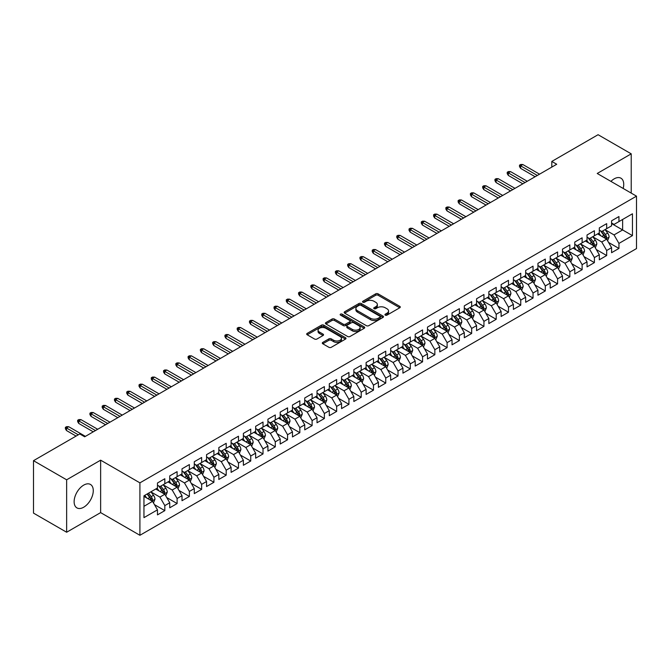 <?xml version="1.0" encoding="UTF-8"?>
<svg xmlns="http://www.w3.org/2000/svg" width="670" height="670" viewBox="0 0 670 670"><rect width="100%" height="100%" fill="white"/><g stroke="black" fill="none" stroke-linecap="round" stroke-linejoin="round"><path stroke-width="1" d="M385.292 315.143A1.189 0.687 0 0 0 386.984 315.143L399.781 307.756A1.7 0.98 0 0 0 400.283 307.061A1.7 0.98 0 0 0 399.781 306.366L378.098 293.845A1.7 0.98 0 0 0 375.686 293.845L362.889 301.232A1.189 0.687 0 0 0 362.537 301.718A1.189 0.687 0 0 0 362.889 302.203A1.189 0.687 0 0 0 364.572 302.203L366.23 301.249A5.452 3.149 0 0 1 373.944 301.249L375.744 302.296A5.452 3.149 0 0 1 377.344 304.523A5.452 3.149 0 0 1 375.744 306.743L374.095 307.697A1.189 0.687 0 0 0 373.743 308.192A1.189 0.687 0 0 0 374.095 308.677A1.189 0.687 0 0 0 375.778 308.677L377.436 307.723A5.452 3.149 0 0 1 385.141 307.723L386.95 308.761A5.452 3.149 0 0 1 388.55 310.989A5.452 3.149 0 0 1 386.95 313.217L385.292 314.171A1.189 0.687 0 0 0 384.949 314.657A1.189 0.687 0 0 0 385.292 315.143L385.292 314.171M83.7 507.224A13.542 7.814 120 0 0 92.544 495.298A13.542 7.814 120 0 0 90.467 484.452A13.542 7.814 120 0 0 83.7 485.122A13.542 7.814 120 0 0 74.856 497.048A13.542 7.814 120 0 0 76.933 507.902A13.542 7.814 120 0 0 83.7 507.224M623.167 188.454A13.542 7.814 120 0 0 620.931 178.186A13.542 7.814 120 0 0 614.164 178.857A13.542 7.814 120 0 0 610.923 181.377M322.798 342.395A1.7 0.98 0 0 0 322.303 343.09A1.7 0.98 0 0 0 322.798 343.785L328.886 347.295A1.7 0.98 0 0 0 331.29 347.295L345.511 339.087A1.7 0.98 0 0 0 346.005 338.392A1.7 0.98 0 0 0 345.511 337.697L323.819 325.176A1.7 0.98 0 0 0 321.416 325.176L307.195 333.384A1.7 0.98 0 0 0 306.701 334.079A1.7 0.98 0 0 0 307.195 334.774L314.548 339.02A1.7 0.98 0 0 0 316.96 339.02L323.041 335.503A1.7 0.98 0 0 0 323.543 334.807A1.7 0.98 0 0 0 323.041 334.112L319.397 332.01A4.556 2.63 0 0 1 318.057 330.151A4.556 2.63 0 0 1 320.871 327.722A4.556 2.63 0 0 1 325.838 328.292L340.117 336.533A4.556 2.63 0 0 1 341.449 338.392A4.556 2.63 0 0 1 338.635 340.821A4.556 2.63 0 0 1 333.668 340.251L331.29 338.878A1.7 0.98 0 0 0 328.886 338.878L322.798 342.395L322.798 343.785L328.886 340.293L328.886 338.878M66.64 479.804L66.64 532.24L100.634 512.617L100.634 460.173L66.64 479.804L33.5 460.675L79.772 433.959L84.68 436.79L556.72 164.259L551.812 161.428L551.812 167.098M100.634 460.173L139.913 482.852L636.5 196.151L636.5 248.587L139.913 535.288L139.913 482.852M631.224 193.102L631.224 153.84L597.221 173.471L636.5 196.151M631.224 153.84L598.084 134.712L551.812 161.428M366.348 325.662A1.7 0.98 0 0 0 368.76 325.662L382.972 317.454A1.7 0.98 0 0 0 383.475 316.759A1.7 0.98 0 0 0 382.972 316.064L361.289 303.543A1.7 0.98 0 0 0 358.877 303.543L344.665 311.751A1.7 0.98 0 0 0 344.162 312.446A1.7 0.98 0 0 0 344.665 313.141L366.348 325.662M340.988 315.403A1.189 0.687 0 0 1 342.194 315.57L342.194 314.155L364.246 326.885A1.7 0.98 0 0 1 364.74 327.58A1.7 0.98 0 0 1 364.246 328.275L350.025 336.482A1.7 0.98 0 0 1 347.613 336.482L325.93 323.962L325.93 322.572A1.7 0.98 0 0 0 325.436 323.267A1.7 0.98 0 0 0 325.93 323.962M325.93 322.572L332.019 319.054A1.7 0.98 0 0 1 334.422 319.054L343.216 324.138A1.7 0.98 0 0 0 345.628 324.138L349.665 321.801A1.7 0.98 0 0 0 350.167 321.106A1.7 0.98 0 0 0 349.665 320.411L340.511 315.126A1.189 0.687 0 0 1 340.159 314.64A1.189 0.687 0 0 1 340.896 314.004A1.189 0.687 0 0 1 342.194 314.155M611.584 223.571L622.631 229.952L622.631 219.459L632.447 213.789L618.946 221.586L618.946 216.552L611.584 220.807L611.584 225.84L606.677 228.671L606.677 223.646L599.315 227.892L599.315 232.925L594.399 235.756L594.399 230.731L587.037 234.977L587.037 240.011L582.13 242.841L582.13 237.816L574.768 242.063L574.768 247.096L569.852 249.935L569.852 244.902L562.49 249.148L562.49 254.181L557.582 257.02L557.582 251.987L550.221 256.241L550.221 261.267L545.305 264.106L545.305 259.072L537.943 263.327L537.943 268.352L533.035 271.191L533.035 266.158L525.674 270.412L525.674 275.445L520.757 278.276L520.757 273.243L513.396 277.497L513.396 282.531L508.488 285.361L508.488 280.328L501.127 284.583L501.127 289.616L496.21 292.447L496.21 287.413L488.849 291.668L488.849 296.701L483.941 299.532L483.941 294.507L476.579 298.753L476.579 303.786L471.663 306.617L471.663 301.592L464.302 305.838L464.302 310.872L459.394 313.702L459.394 308.677L452.032 312.923L452.032 317.957L447.116 320.796L447.116 315.763L439.755 320.009L439.755 325.042L434.847 327.881L434.847 322.848L427.485 327.102L427.485 332.127L422.569 334.966L422.569 329.933L415.207 334.188L415.207 339.213L410.3 342.052L410.3 337.018L402.938 341.273L402.938 346.306L398.022 349.137L398.022 344.104L390.66 348.358L390.66 353.392L385.753 356.222L385.753 351.189L378.391 355.443L378.391 360.477L373.475 363.308L373.475 358.274L366.113 362.529L366.113 367.562L361.205 370.393L361.205 365.368L353.844 369.614L353.844 374.647L348.928 377.478L348.928 372.453L341.566 376.699L341.566 381.733L336.658 384.563L336.658 379.538L329.297 383.784L329.297 388.818L324.38 391.657L324.38 386.623L317.019 390.87L317.019 395.903L312.111 398.742L312.111 393.709L304.75 397.963L304.75 402.988L299.833 405.827L299.833 400.794L292.472 405.048L292.472 410.074L287.564 412.913L287.564 407.879L280.202 412.134L280.202 417.159L275.286 419.998L275.286 414.965L267.925 419.219L267.925 424.252L263.017 427.083L263.017 422.05L255.655 426.304L255.655 431.338L250.739 434.168L250.739 429.135L243.378 433.39L243.378 438.423L238.47 441.254L238.47 436.22L231.108 440.475L231.108 445.508L226.192 448.339L226.192 443.314L218.83 447.56L218.83 452.593L213.923 455.424L213.923 450.399L206.561 454.645L206.561 459.679L201.645 462.518L201.645 457.484L194.283 461.731L194.283 466.764L189.376 469.603L189.376 464.57L182.014 468.824L182.014 473.849L177.098 476.688L177.098 471.655L169.736 475.909L169.736 480.934L164.828 483.774L164.828 478.74L157.467 482.995L157.467 488.02L143.958 495.817L143.958 517.642L157.467 509.845L152.551 501.344L143.958 496.386M632.447 213.789L632.447 235.614L618.946 243.411L614.038 234.91L605.144 229.768M608.578 242.456L618.946 248.444L618.946 243.411M618.946 248.444L611.584 252.699L611.584 247.666L606.677 250.496L601.769 241.996L592.866 236.862M596.308 249.541L606.677 255.53L606.677 250.496M606.677 255.53L599.315 259.784L599.315 254.751L594.399 257.582L589.491 249.081L580.597 243.947M584.031 256.627L594.399 262.615L594.399 257.582M594.399 262.615L587.037 266.869L587.037 261.836L582.13 264.667L577.222 256.166L568.319 251.032M571.761 263.712L582.13 269.7L582.13 264.667M582.13 269.7L574.768 273.955L574.768 268.921L569.852 271.76L564.944 263.251L556.05 258.118M559.483 270.797L569.852 276.785L569.852 271.76M569.852 276.785L562.49 281.04L562.49 276.007L557.582 278.846L552.675 270.337L543.772 265.203M547.214 277.882L557.582 283.871L557.582 278.846M557.582 283.871L550.221 288.125L550.221 283.092L545.305 285.931L540.397 277.422L531.503 272.288M534.936 284.976L545.305 290.964L545.305 285.931M545.305 290.964L537.943 295.21L537.943 290.177L533.035 293.016L528.128 284.516L519.225 279.373M522.667 292.061L533.035 298.05L533.035 293.016M533.035 298.05L525.674 302.296L525.674 297.271L520.757 300.101L515.85 291.601L506.956 286.459M510.389 299.147L520.757 305.135L520.757 300.101M520.757 305.135L513.396 309.381L513.396 304.356L508.488 307.187L503.58 298.686L494.678 293.544M498.12 306.232L508.488 312.22L508.488 307.187M508.488 312.22L501.127 316.466L501.127 311.441L496.21 314.272L491.303 305.771L482.408 300.629M485.842 313.317L496.21 319.305L496.21 314.272M496.21 319.305L488.849 323.56L488.849 318.526L483.941 321.357L479.033 312.856L470.131 307.723M473.573 320.402L483.941 326.391L483.941 321.357M483.941 326.391L476.579 330.645L476.579 325.612L471.663 328.442L466.756 319.942L457.861 314.808M461.295 327.488L471.663 333.476L471.663 328.442M471.663 333.476L464.302 337.73L464.302 332.697L459.394 335.528L454.486 327.027L445.583 321.893M449.026 334.573L459.394 340.561L459.394 335.528M459.394 340.561L452.032 344.816L452.032 339.782L447.116 342.621L442.208 334.112L433.314 328.978M436.748 341.658L447.116 347.646L447.116 342.621M447.116 347.646L439.755 351.901L439.755 346.867L434.847 349.707L429.939 341.197L421.036 336.064M424.478 348.743L434.847 354.732L434.847 349.707M434.847 354.732L427.485 358.986L427.485 353.953L422.569 356.792L417.661 348.283L408.767 343.149M412.201 355.837L422.569 361.825L422.569 356.792M422.569 361.825L415.207 366.071L415.207 361.038L410.3 363.877L405.392 355.376L396.489 350.234M399.931 362.922L410.3 368.91L410.3 363.877M410.3 368.91L402.938 373.156L402.938 368.132L398.022 370.962L393.114 362.462L384.22 357.319M387.654 370.007L398.022 375.996L398.022 370.962M398.022 375.996L390.66 380.242L390.66 375.217L385.753 378.048L380.845 369.547L371.942 364.405M375.384 377.093L385.753 383.081L385.753 378.048M385.753 383.081L378.391 387.327L378.391 382.302L373.475 385.133L368.567 376.632L359.673 371.49M363.107 384.178L373.475 390.166L373.475 385.133M373.475 390.166L366.113 394.421L366.113 389.387L361.205 392.218L356.298 383.717L347.395 378.584M350.837 391.263L361.205 397.251L361.205 392.218M361.205 397.251L353.844 401.506L353.844 396.472L348.928 399.303L344.02 390.803L335.126 385.669M338.559 398.349L348.928 404.337L348.928 399.303M348.928 404.337L341.566 408.591L341.566 403.558L336.658 406.389L331.75 397.888L322.848 392.754M326.29 405.434L336.658 411.422L336.658 406.389M336.658 411.422L329.297 415.676L329.297 410.643L324.38 413.482L319.473 404.973L310.578 399.839M314.012 412.519L324.38 418.507L324.38 413.482M324.38 418.507L317.019 422.762L317.019 417.728L312.111 420.567L307.203 412.058L298.301 406.925M301.743 419.604L312.111 425.592L312.111 420.567M312.111 425.592L304.75 429.847L304.75 424.814L299.833 427.653L294.926 419.144L286.031 414.01M289.465 426.698L299.833 432.678L299.833 427.653M299.833 432.678L292.472 436.932L292.472 431.899L287.564 434.738L282.656 426.237L273.754 421.095M277.196 433.783L287.564 439.771L287.564 434.738M287.564 439.771L280.202 444.017L280.202 438.992L275.286 441.823L270.378 433.322L261.484 428.18M264.918 440.868L275.286 446.856L275.286 441.823M275.286 446.856L267.925 451.103L267.925 446.078L263.017 448.908L258.109 440.408L249.207 435.266M252.649 447.954L263.017 453.942L263.017 448.908M263.017 453.942L255.655 458.188L255.655 453.163L250.739 455.994L245.831 447.493L236.937 442.351M240.371 455.039L250.739 461.027L250.739 455.994M250.739 461.027L243.378 465.281L243.378 460.248L238.47 463.079L233.562 454.578L224.659 449.436M228.102 462.124L238.47 468.112L238.47 463.079M238.47 468.112L231.108 472.367L231.108 467.333L226.192 470.164L221.284 461.663L212.39 456.53M215.824 469.209L226.192 475.197L226.192 470.164M226.192 475.197L218.83 479.452L218.83 474.419L213.923 477.249L209.015 468.749L200.112 463.615M203.554 476.295L213.923 482.283L213.923 477.249M213.923 482.283L206.561 486.537L206.561 481.504L201.645 484.343L196.737 475.834L187.843 470.7M191.277 483.38L201.645 489.368L201.645 484.343M201.645 489.368L194.283 493.623L194.283 488.589L189.376 491.428L184.468 482.919L175.565 477.785M179.007 490.465L189.376 496.453L189.376 491.428M189.376 496.453L182.014 500.708L182.014 495.674L177.098 498.514L172.19 490.005L163.296 484.871M166.73 497.559L177.098 503.538L177.098 498.514M177.098 503.538L169.736 507.793L169.736 502.76L164.828 505.599L159.921 497.098L151.018 491.956M154.46 504.644L164.828 510.632L164.828 505.599M164.828 510.632L157.467 514.878L157.467 509.845M157.467 485.189L159.921 486.604L164.828 483.774M143.958 506.302L152.551 501.344M169.736 478.104L172.19 479.519L177.098 476.688M159.921 497.098L164.828 494.259L155.742 489.016M169.736 502.76L164.828 494.259M182.014 471.018L184.468 472.434L189.376 469.603M172.19 490.005L177.098 487.174L168.019 481.931M182.014 495.674L177.098 487.174M194.283 463.933L196.737 465.349L201.645 462.518M184.468 482.919L189.376 480.089L180.289 474.846M194.283 488.589L189.376 480.089M206.561 456.848L209.015 458.263L213.923 455.424M196.737 475.834L201.645 473.003L192.566 467.76M206.561 481.504L201.645 473.003M218.83 449.763L221.284 451.178L226.192 448.339M209.015 468.749L213.923 465.918L204.836 460.675M218.83 474.419L213.923 465.918M231.108 442.669L233.562 444.093L238.47 441.254M221.284 461.663L226.192 458.833L217.114 453.582M231.108 467.333L226.192 458.833M243.378 435.584L245.831 437.007L250.739 434.168M233.562 454.578L238.47 451.739L229.383 446.496M243.378 460.248L238.47 451.739M255.655 428.498L258.109 429.914L263.017 427.083M245.831 447.493L250.739 444.654L241.661 439.411M255.655 453.163L250.739 444.654M267.925 421.413L270.378 422.829L275.286 419.998M258.109 440.408L263.017 437.569L253.93 432.326M267.925 446.078L263.017 437.569M280.202 414.328L282.656 415.743L287.564 412.913M270.378 433.322L275.286 430.483L266.208 425.241M280.202 438.992L275.286 430.483M292.472 407.243L294.926 408.658L299.833 405.827M282.656 426.237L287.564 423.398L278.477 418.155M292.472 431.899L287.564 423.398M304.75 400.158L307.203 401.573L312.111 398.742M294.926 419.144L299.833 416.313L290.755 411.07M304.75 424.814L299.833 416.313M317.019 393.072L319.473 394.488L324.38 391.657M307.203 412.058L312.111 409.228L303.024 403.985M317.019 417.728L312.111 409.228M329.297 385.987L331.75 387.402L336.658 384.563M319.473 404.973L324.38 402.142L315.302 396.9M329.297 410.643L324.38 402.142M341.566 378.902L344.02 380.317L348.928 377.478M331.75 397.888L336.658 395.057L327.571 389.814M341.566 403.558L336.658 395.057M353.844 371.808L356.298 373.232L361.205 370.393M344.02 390.803L348.928 387.972L339.849 382.721M353.844 396.472L348.928 387.972M366.113 364.723L368.567 366.147L373.475 363.308M356.298 383.717L361.205 380.878L352.118 375.635M366.113 389.387L361.205 380.878M378.391 357.638L380.845 359.053L385.753 356.222M368.567 376.632L373.475 373.793L364.396 368.55M378.391 382.302L373.475 373.793M390.66 350.552L393.114 351.968L398.022 349.137M380.845 369.547L385.753 366.708L376.666 361.465M390.66 375.217L385.753 366.708M402.938 343.467L405.392 344.882L410.3 342.052M393.114 362.462L398.022 359.623L388.943 354.38M402.938 368.132L398.022 359.623M415.207 336.382L417.661 337.797L422.569 334.966M405.392 355.376L410.3 352.537L401.213 347.295M415.207 361.038L410.3 352.537M427.485 329.297L429.939 330.712L434.847 327.881M417.661 348.283L422.569 345.452L413.491 340.209M427.485 353.953L422.569 345.452M439.755 322.211L442.208 323.627L447.116 320.796M429.939 341.197L434.847 338.367L425.76 333.124M439.755 346.867L434.847 338.367M452.032 315.126L454.486 316.541L459.394 313.702M442.208 334.112L447.116 331.281L438.038 326.039M452.032 339.782L447.116 331.281M464.302 308.041L466.756 309.456L471.663 306.617M454.486 327.027L459.394 324.196L450.307 318.953M464.302 332.697L459.394 324.196M476.579 300.947L479.033 302.371L483.941 299.532M466.756 319.942L471.663 317.111L462.585 311.86M476.579 325.612L471.663 317.111M488.849 293.862L491.303 295.286L496.21 292.447M479.033 312.856L483.941 310.026L474.854 304.775M488.849 318.526L483.941 310.026M501.127 286.777L503.58 288.201L508.488 285.361M491.303 305.771L496.21 302.932L487.132 297.689M501.127 311.441L496.21 302.932M513.396 279.691L515.85 281.107L520.757 278.276M503.58 298.686L508.488 295.847L499.401 290.604M513.396 304.356L508.488 295.847M525.674 272.606L528.128 274.022L533.035 271.191M515.85 291.601L520.757 288.762L511.679 283.519M525.674 297.271L520.757 288.762M537.943 265.521L540.397 266.936L545.305 264.106M528.128 284.516L533.035 281.676L523.948 276.434M537.943 290.177L533.035 281.676M550.221 258.436L552.675 259.851L557.582 257.02M540.397 277.422L545.305 274.591L536.226 269.348M550.221 283.092L545.305 274.591M562.49 251.351L564.944 252.766L569.852 249.935M552.675 270.337L557.582 267.506L548.495 262.263M562.49 276.007L557.582 267.506M574.768 244.265L577.222 245.681L582.13 242.841M564.944 263.251L569.852 260.421L560.773 255.178M574.768 268.921L569.852 260.421M587.037 237.18L589.491 238.595L594.399 235.756M577.222 256.166L582.13 253.335L573.043 248.093M587.037 261.836L582.13 253.335M599.315 230.095L601.769 231.51L606.677 228.671M589.491 249.081L594.399 246.25L585.32 240.999M599.315 254.751L594.399 246.25M611.584 223.001L614.038 224.425L618.946 221.586M601.769 241.996L606.677 239.165L597.59 233.914M611.584 247.666L606.677 239.165M33.5 460.675L33.5 513.111L66.64 532.24M100.634 512.617L139.913 535.288M614.038 234.91L622.631 229.952L632.447 235.614M385.769 315.31L386.95 314.632A5.452 3.149 0 0 0 388.55 312.404L388.55 310.989M377.344 304.523L377.344 305.939A5.452 3.149 0 0 1 375.744 308.158L374.564 308.845M399.755 307.764L378.098 295.261A1.7 0.98 0 0 0 375.686 295.261L363.366 302.371M382.955 317.471L361.289 304.959A1.7 0.98 0 0 0 358.877 304.959L344.69 313.158L344.665 311.751M379.965 317.245A1.189 0.687 0 0 0 380.317 316.759A1.189 0.687 0 0 0 379.965 316.274L360.929 305.286A1.189 0.687 0 0 0 359.246 305.286L357.495 306.291A5.452 3.149 0 0 0 355.896 308.518A5.452 3.149 0 0 0 357.495 310.746L370.51 318.258A5.452 3.149 0 0 0 378.215 318.258L379.965 317.245L379.965 318.669A1.189 0.687 0 0 0 380.317 318.175L380.317 316.759M355.896 308.518L355.896 309.934A5.452 3.149 0 0 0 357.495 312.161L357.495 310.746M379.965 318.669L378.215 319.674A5.452 3.149 0 0 1 370.51 319.674L357.495 312.161M325.955 323.97L332.019 320.469L332.019 319.054M350.167 321.106L350.167 322.521A1.7 0.98 0 0 1 349.665 323.225L345.628 325.553A1.7 0.98 0 0 1 343.216 325.553L334.422 320.469A1.7 0.98 0 0 0 332.019 320.469M342.194 315.57L364.22 328.283M352.345 329.406A4.556 2.63 0 0 0 357.311 329.975A4.556 2.63 0 0 0 360.125 327.538A4.556 2.63 0 0 0 358.793 325.679L353.76 322.781A1.7 0.98 0 0 0 351.348 322.781L347.32 325.109A1.7 0.98 0 0 0 346.817 325.804A1.7 0.98 0 0 0 347.32 326.499L352.345 329.406L352.345 330.821A4.556 2.63 0 0 0 357.311 331.39A4.556 2.63 0 0 0 360.125 328.962L360.125 327.538M346.817 325.804L346.817 327.22A1.7 0.98 0 0 0 347.32 327.915L347.32 326.499M352.345 330.821L347.32 327.915M341.449 338.392L341.449 339.807A4.556 2.63 0 0 1 338.635 342.244A4.556 2.63 0 0 1 333.668 341.666L331.29 340.293A1.7 0.98 0 0 0 328.886 340.293M318.057 330.151L318.057 331.566A4.556 2.63 0 0 0 319.397 333.425L319.397 332.01M323.041 334.112L323.041 335.503L319.397 333.425M345.486 339.104L323.819 326.591A1.7 0.98 0 0 0 321.416 326.591L307.22 334.791M607.581 240.731L609.105 237.021A4.598 2.655 -120 0 0 607.64 233.101L605.027 229.626M600.873 235.815L598.896 233.168M605.806 238.662L606.618 237.214A4.598 2.655 -120 0 0 605.303 234.45L602.698 230.966M601.208 231.184L604.432 235.488A2.345 1.357 60 0 1 604.859 236.2L606.618 237.214M600.404 230.723L603.829 235.304A4.598 2.655 60 0 1 605.152 238.068L605.245 238.336M537.332 175.456L520.615 165.808L520.615 168.354L519.51 166.587L519.51 165.172L520.615 165.808L522.826 164.527L539.543 174.183M520.615 168.354L535.121 176.729M519.51 165.172L520.732 164.46L522.826 164.527M595.312 247.816L596.828 244.106A4.598 2.655 -120 0 0 595.362 240.187L592.757 236.711M588.603 242.9L586.619 240.254M593.536 245.748L594.349 244.299A4.598 2.655 -120 0 0 593.034 241.535L590.421 238.059M588.938 238.269L592.154 242.573A2.345 1.357 60 0 1 592.582 243.285L594.349 244.299M588.126 237.808L591.56 242.389A4.598 2.655 60 0 1 592.875 245.153L592.967 245.421M583.034 254.91L584.558 251.191A4.598 2.655 -120 0 0 583.093 247.272L580.48 243.796M576.326 249.985L574.349 247.339M581.259 252.833L582.071 251.392A4.598 2.655 -120 0 0 580.756 248.62L578.151 245.145M576.661 245.362L579.885 249.659A2.345 1.357 60 0 1 580.312 250.371L582.071 251.392M575.857 244.893L579.282 249.475A4.598 2.655 60 0 1 580.605 252.238L580.697 252.506M525.054 182.542L508.337 172.893L508.337 175.44L507.232 173.672L507.232 172.257L508.337 172.893L510.548 171.612L527.265 181.268M508.337 175.44L522.843 183.815M507.232 172.257L508.463 171.545L510.548 171.612M512.784 189.627L496.068 179.979L496.068 182.525L494.963 180.758L494.963 179.342L496.068 179.979L498.279 178.706L514.995 188.354M496.068 182.525L510.574 190.908M494.963 179.342L496.185 178.63L498.279 178.706M570.765 261.995L572.281 258.277A4.598 2.655 -120 0 0 570.815 254.366L568.21 250.882M564.056 257.071L562.071 254.424M568.989 259.918L569.802 258.478A4.598 2.655 -120 0 0 568.487 255.706L565.874 252.23M564.391 252.448L567.607 256.744A2.345 1.357 60 0 1 568.034 257.456L569.802 258.478M563.579 251.979L567.013 256.56A4.598 2.655 60 0 1 568.327 259.323L568.42 259.591M558.487 269.08L560.011 265.362A4.598 2.655 -120 0 0 558.545 261.451L555.933 257.967M551.779 264.156L549.802 261.509M556.711 267.003L557.524 265.563A4.598 2.655 -120 0 0 556.209 262.791L553.604 259.315M552.114 259.533L555.338 263.829A2.345 1.357 60 0 1 555.765 264.541L557.524 265.563M551.309 259.064L554.735 263.645A4.598 2.655 60 0 1 556.058 266.409L556.15 266.677M500.507 196.712L483.79 187.064L483.79 189.618L482.685 187.843L482.685 186.428L483.79 187.064L486.001 185.791L502.718 195.439M483.79 189.618L498.296 197.993M482.685 186.428L483.916 185.716L486.001 185.791M488.237 203.797L471.521 194.149L471.521 196.704L470.415 194.928L470.415 193.513L471.521 194.149L473.732 192.876L490.448 202.524M471.521 196.704L486.026 205.079M470.415 193.513L471.638 192.801L473.732 192.876M546.218 276.166L547.733 272.447A4.598 2.655 -120 0 0 546.268 268.536L543.663 265.052M539.509 271.241L537.524 268.595M544.442 274.089L545.254 272.648A4.598 2.655 -120 0 0 543.94 269.884L541.327 266.4M539.844 266.618L543.06 270.915A2.345 1.357 60 0 1 543.487 271.626L545.254 272.648M539.032 266.149L542.466 270.73A4.598 2.655 60 0 1 543.78 273.494L543.872 273.762M475.96 210.891L459.243 201.234L459.243 203.789L458.138 202.013L458.138 200.598L459.243 201.234L461.454 199.962L478.171 209.609M459.243 203.789L473.749 212.164M458.138 200.598L459.369 199.886L461.454 199.962M533.94 283.251L535.464 279.541A4.598 2.655 -120 0 0 533.998 275.621L531.385 272.137M527.231 278.326L525.255 275.68M532.164 281.174L532.977 279.733A4.598 2.655 -120 0 0 531.662 276.97L529.057 273.486M527.566 273.703L530.791 278A2.345 1.357 60 0 1 531.218 278.712L532.977 279.733M526.762 273.234L530.188 277.816A4.598 2.655 60 0 1 531.511 280.588L531.603 280.847M463.69 217.976L446.974 208.32L446.974 210.874L445.868 209.099L445.868 207.683L446.974 208.32L449.185 207.047L465.901 216.695M446.974 210.874L461.479 219.249M445.868 207.683L447.091 206.98L449.185 207.047M521.67 290.336L523.186 286.626A4.598 2.655 -120 0 0 521.721 282.707L519.116 279.222M514.962 285.412L512.977 282.765M519.895 288.259L520.707 286.819A4.598 2.655 -120 0 0 519.392 284.055L516.779 280.571M515.297 280.789L518.513 285.085A2.345 1.357 60 0 1 518.94 285.797L520.707 286.819M514.485 280.32L517.918 284.901A4.598 2.655 60 0 1 519.233 287.673L519.325 287.933M509.393 297.421L510.917 293.711A4.598 2.655 -120 0 0 509.451 289.792L506.838 286.316M502.684 292.497L500.708 289.859M507.617 295.353L508.43 293.904A4.598 2.655 -120 0 0 507.115 291.14L504.51 287.656M503.019 287.874L506.244 292.17A2.345 1.357 60 0 1 506.671 292.882L508.43 293.904M502.215 287.405L505.641 291.986A4.598 2.655 60 0 1 506.964 294.758L507.056 295.026M497.123 304.507L498.639 300.797A4.598 2.655 -120 0 0 497.173 296.877L494.569 293.401M490.415 299.591L488.43 296.944M495.348 302.438L496.16 300.989A4.598 2.655 -120 0 0 494.845 298.225L492.232 294.741M490.75 294.959L493.966 299.264A2.345 1.357 60 0 1 494.393 299.976L496.16 300.989M489.938 294.49L493.371 299.071A4.598 2.655 60 0 1 494.686 301.843L494.778 302.111M484.845 311.592L486.37 307.882A4.598 2.655 -120 0 0 484.904 303.962L482.291 300.487M478.137 306.676L476.161 304.029M483.07 309.523L483.882 308.074A4.598 2.655 -120 0 0 482.568 305.311L479.963 301.827M478.472 302.044L481.696 306.349A2.345 1.357 60 0 1 482.124 307.061L483.882 308.074M477.668 301.584L481.094 306.165A4.598 2.655 60 0 1 482.417 308.929L482.509 309.197M472.576 318.677L474.092 314.967A4.598 2.655 -120 0 0 472.626 311.048L470.022 307.572M465.868 313.761L463.883 311.115M470.801 316.609L471.613 315.16A4.598 2.655 -120 0 0 470.298 312.396L467.685 308.92M466.203 309.13L469.419 313.434A2.345 1.357 60 0 1 469.846 314.146L471.613 315.16M465.39 308.669L468.824 313.25A4.598 2.655 60 0 1 470.139 316.014L470.231 316.282M460.298 325.771L461.823 322.052A4.598 2.655 -120 0 0 460.357 318.133L457.744 314.657M453.59 320.846L451.614 318.2M458.523 323.694L459.335 322.253A4.598 2.655 -120 0 0 458.02 319.481L455.416 316.005M453.925 316.223L457.149 320.52A2.345 1.357 60 0 1 457.577 321.231L459.335 322.253M453.121 315.754L456.546 320.335A4.598 2.655 60 0 1 457.87 323.099L457.962 323.367M448.029 332.856L449.545 329.137A4.598 2.655 -120 0 0 448.079 325.226L445.475 321.742M441.321 327.932L439.336 325.285M446.254 330.779L447.066 329.339A4.598 2.655 -120 0 0 445.751 326.566L443.138 323.091M441.656 323.309L444.872 327.605A2.345 1.357 60 0 1 445.299 328.317L447.066 329.339M440.843 322.84L444.277 327.421A4.598 2.655 60 0 1 445.592 330.184L445.684 330.452M435.751 339.941L437.276 336.223A4.598 2.655 -120 0 0 435.81 332.312L433.197 328.828M429.043 335.017L427.066 332.37M433.976 337.864L434.788 336.424A4.598 2.655 -120 0 0 433.473 333.652L430.869 330.176M429.378 330.394L432.602 334.69A2.345 1.357 60 0 1 433.029 335.402L434.788 336.424M428.574 329.925L431.999 334.506A4.598 2.655 60 0 1 433.322 337.27L433.415 337.538M423.482 347.026L424.998 343.308A4.598 2.655 -120 0 0 423.532 339.397L420.928 335.913M416.774 342.102L414.789 339.456M421.706 344.95L422.519 343.509A4.598 2.655 -120 0 0 421.204 340.745L418.591 337.261M417.109 337.479L420.325 341.775A2.345 1.357 60 0 1 420.752 342.487L422.519 343.509M416.296 337.01L419.73 341.591A4.598 2.655 60 0 1 421.045 344.355L421.137 344.623M451.413 225.061L434.696 215.405L434.696 217.959L433.591 216.184L433.591 214.769L434.696 215.405L436.907 214.132L453.623 223.78M434.696 217.959L449.202 226.334M433.591 214.769L434.822 214.065L436.907 214.132M439.143 232.147L422.427 222.49L422.427 225.045L421.321 223.278L421.321 221.854L422.427 222.49L424.638 221.217L441.354 230.874M422.427 225.045L436.932 233.42M421.321 221.854L422.544 221.15L424.638 221.217M426.865 239.232L410.149 229.584L410.149 232.13L409.043 230.363L409.043 228.939L410.149 229.584L412.36 228.303L429.076 237.959M410.149 232.13L424.654 240.505M409.043 228.939L410.274 228.236L412.36 228.303M414.596 246.317L397.88 236.669L397.88 239.215L396.774 237.448L396.774 236.033L397.88 236.669L400.091 235.388L416.807 245.044M397.88 239.215L412.385 247.59M396.774 236.033L397.997 235.321L400.091 235.388M402.318 253.402L385.602 243.754L385.602 246.3L384.496 244.533L384.496 243.118L385.602 243.754L387.813 242.473L404.529 252.129M385.602 246.3L400.107 254.675M384.496 243.118L385.727 242.406L387.813 242.473M390.049 260.488L373.332 250.84L373.332 253.386L372.227 251.619L372.227 250.203L373.332 250.84L375.543 249.567L392.26 259.215M373.332 253.386L387.838 261.769M372.227 250.203L373.45 249.491L375.543 249.567M377.771 267.573L361.055 257.925L361.055 260.479L359.949 258.704L359.949 257.288L361.055 257.925L363.266 256.652L379.982 266.3M361.055 260.479L375.56 268.854M359.949 257.288L361.18 256.577L363.266 256.652M365.502 274.658L348.785 265.01L348.785 267.565L347.68 265.789L347.68 264.374L348.785 265.01L350.996 263.737L367.713 273.385M348.785 267.565L363.291 275.94M347.68 264.374L348.903 263.662L350.996 263.737M353.224 281.752L336.507 272.095L336.507 274.65L335.402 272.874L335.402 271.459L336.507 272.095L338.719 270.822L355.435 280.47M336.507 274.65L351.013 283.025M335.402 271.459L336.633 270.747L338.719 270.822M411.204 354.112L412.728 350.402A4.598 2.655 -120 0 0 411.263 346.482L408.65 342.998M404.496 349.187L402.519 346.541M409.429 352.035L410.241 350.594A4.598 2.655 -120 0 0 408.926 347.831L406.322 344.347M404.831 344.564L408.055 348.861A2.345 1.357 60 0 1 408.482 349.572L410.241 350.594M404.027 344.095L407.452 348.676A4.598 2.655 60 0 1 408.775 351.449L408.868 351.708M340.955 288.837L324.238 279.181L324.238 281.735L323.133 279.959L323.133 278.544L324.238 279.181L326.449 277.908L343.166 287.556M324.238 281.735L338.744 290.11M323.133 278.544L324.355 277.832L326.449 277.908M398.935 361.197L400.451 357.487A4.598 2.655 -120 0 0 398.985 353.567L396.38 350.083M392.226 356.272L390.241 353.626M397.159 359.12L397.972 357.68A4.598 2.655 -120 0 0 396.657 354.916L394.044 351.432M392.561 351.649L395.777 355.946A2.345 1.357 60 0 1 396.204 356.658L397.972 357.68M391.749 351.18L395.183 355.762A4.598 2.655 60 0 1 396.498 358.534L396.59 358.793M328.677 295.922L311.96 286.266L311.96 288.82L310.855 287.045L310.855 285.629L311.96 286.266L314.171 284.993L330.888 294.641M311.96 288.82L326.466 297.195M310.855 285.629L312.086 284.926L314.171 284.993M386.657 368.282L388.181 364.572A4.598 2.655 -120 0 0 386.716 360.653L384.103 357.169M379.949 363.358L377.972 360.72M384.882 366.214L385.694 364.765A4.598 2.655 -120 0 0 384.379 362.001L381.774 358.517M380.284 358.735L383.508 363.031A2.345 1.357 60 0 1 383.935 363.743L385.694 364.765M379.48 358.266L382.905 362.847A4.598 2.655 60 0 1 384.228 365.619L384.32 365.879M316.408 303.007L299.691 293.351L299.691 295.906L298.585 294.138L298.585 292.715L299.691 293.351L301.902 292.078L318.618 301.734M299.691 295.906L314.197 304.281M298.585 292.715L299.808 292.011L301.902 292.078M374.388 375.368L375.904 371.657A4.598 2.655 -120 0 0 374.438 367.738L371.833 364.262M367.679 370.451L365.694 367.805M372.612 373.299L373.425 371.85A4.598 2.655 -120 0 0 372.11 369.086L369.497 365.602M368.014 365.82L371.23 370.125A2.345 1.357 60 0 1 371.657 370.837L373.425 371.85M367.202 365.351L370.636 369.932A4.598 2.655 60 0 1 371.951 372.704L372.043 372.972M304.13 310.093L287.413 300.445L287.413 302.991L286.308 301.224L286.308 299.8L287.413 300.445L289.624 299.163L306.341 308.82M287.413 302.991L301.919 311.366M286.308 299.8L287.539 299.096L289.624 299.163M362.11 382.453L363.634 378.743A4.598 2.655 -120 0 0 362.168 374.823L359.555 371.347M355.401 377.537L353.425 374.89M360.334 380.384L361.147 378.935A4.598 2.655 -120 0 0 359.832 376.172L357.227 372.688M355.736 372.905L358.961 377.21A2.345 1.357 60 0 1 359.388 377.922L361.147 378.935M354.933 372.445L358.358 377.026A4.598 2.655 60 0 1 359.681 379.79L359.773 380.058M291.86 317.178L275.144 307.53L275.144 310.076L274.038 308.309L274.038 306.894L275.144 307.53L277.355 306.249L294.071 315.905M275.144 310.076L289.649 318.451M274.038 306.894L275.261 306.182L277.355 306.249M349.841 389.538L351.356 385.828A4.598 2.655 -120 0 0 349.891 381.908L347.286 378.433M343.132 384.622L341.147 381.975M348.065 387.469L348.877 386.021A4.598 2.655 -120 0 0 347.562 383.257L344.95 379.781M343.467 379.991L346.683 384.295A2.345 1.357 60 0 1 347.11 385.007L348.877 386.021M342.655 379.53L346.089 384.111A4.598 2.655 60 0 1 347.403 386.875L347.496 387.143M279.583 324.263L262.866 314.615L262.866 317.161L261.761 315.394L261.761 313.979L262.866 314.615L265.077 313.334L281.794 322.99M262.866 317.161L277.372 325.536M261.761 313.979L262.992 313.267L265.077 313.334M337.563 396.632L339.087 392.913A4.598 2.655 -120 0 0 337.621 388.994L335.008 385.518M330.854 391.707L328.878 389.061M335.787 394.555L336.6 393.114A4.598 2.655 -120 0 0 335.285 390.342L332.68 386.866M331.189 387.084L334.414 391.38A2.345 1.357 60 0 1 334.841 392.092L336.6 393.114M330.385 386.615L333.811 391.196A4.598 2.655 60 0 1 335.134 393.96L335.226 394.228M267.313 331.349L250.597 321.701L250.597 324.247L249.491 322.479L249.491 321.064L250.597 321.701L252.808 320.428L269.524 330.076M250.597 324.247L265.102 332.63M249.491 321.064L250.714 320.352L252.808 320.428M325.293 403.717L326.809 399.998A4.598 2.655 -120 0 0 325.344 396.087L322.739 392.603M318.585 398.792L316.6 396.146M323.518 401.64L324.33 400.199A4.598 2.655 -120 0 0 323.015 397.427L320.402 393.952M318.92 394.169L322.136 398.466A2.345 1.357 60 0 1 322.563 399.178L324.33 400.199M318.108 393.7L321.541 398.281A4.598 2.655 60 0 1 322.856 401.045L322.948 401.313M255.035 338.434L238.319 328.786L238.319 331.34L237.214 329.565L237.214 328.149L238.319 328.786L240.53 327.513L257.247 337.161M238.319 331.34L252.825 339.715M237.214 328.149L238.445 327.437L240.53 327.513M313.016 410.802L314.54 407.084A4.598 2.655 -120 0 0 313.074 403.173L310.461 399.689M306.307 405.878L304.331 403.231M311.24 408.725L312.053 407.285A4.598 2.655 -120 0 0 310.738 404.512L308.133 401.037M306.642 401.255L309.867 405.551A2.345 1.357 60 0 1 310.294 406.263L312.053 407.285M305.838 400.786L309.264 405.367A4.598 2.655 60 0 1 310.587 408.13L310.679 408.399M242.766 345.519L226.05 335.871L226.05 338.425L224.944 336.65L224.944 335.234L226.05 335.871L228.261 334.598L244.977 344.246M226.05 338.425L240.555 346.8M224.944 335.234L226.167 334.523L228.261 334.598M300.746 417.887L302.262 414.169A4.598 2.655 -120 0 0 300.797 410.258L298.192 406.774M294.038 412.963L292.053 410.316M298.971 415.81L299.783 414.37A4.598 2.655 -120 0 0 298.468 411.606L295.855 408.122M294.373 408.34L297.589 412.636A2.345 1.357 60 0 1 298.016 413.348L299.783 414.37M293.56 407.871L296.994 412.452A4.598 2.655 60 0 1 298.309 415.216L298.401 415.484M230.488 352.613L213.772 342.956L213.772 345.511L212.666 343.735L212.666 342.32L213.772 342.956L215.983 341.683L232.699 351.331M213.772 345.511L228.277 353.886M212.666 342.32L213.898 341.608L215.983 341.683M288.469 424.973L289.993 421.262A4.598 2.655 -120 0 0 288.527 417.343L285.914 413.859M281.76 420.048L279.784 417.402M286.693 422.896L287.505 421.455A4.598 2.655 -120 0 0 286.191 418.691L283.586 415.207M282.095 415.425L285.32 419.722A2.345 1.357 60 0 1 285.747 420.433L287.505 421.455M281.291 414.956L284.716 419.537A4.598 2.655 60 0 1 286.04 422.301L286.132 422.569M218.219 359.698L201.502 350.041L201.502 352.596L200.397 350.82L200.397 349.405L201.502 350.041L203.714 348.769L220.43 358.416M201.502 352.596L216.008 360.971M200.397 349.405L201.62 348.693L203.714 348.769M276.199 432.058L277.715 428.348A4.598 2.655 -120 0 0 276.249 424.428L273.645 420.944M269.491 427.133L267.506 424.487M274.424 429.981L275.236 428.54A4.598 2.655 -120 0 0 273.921 425.777L271.308 422.293M269.826 422.51L273.042 426.807A2.345 1.357 60 0 1 273.469 427.519L275.236 428.54M269.013 422.041L272.447 426.623A4.598 2.655 60 0 1 273.762 429.395L273.854 429.654M205.941 366.783L189.225 357.127L189.225 359.681L188.119 357.906L188.119 356.49L189.225 357.127L191.436 355.854L208.152 365.502M189.225 359.681L203.73 368.056M188.119 356.49L189.35 355.787L191.436 355.854M263.921 439.143L265.446 435.433A4.598 2.655 -120 0 0 263.98 431.514L261.367 428.029M257.213 434.219L255.237 431.581M262.146 437.075L262.958 435.626A4.598 2.655 -120 0 0 261.643 432.862L259.039 429.378M257.548 429.596L260.772 433.892A2.345 1.357 60 0 1 261.2 434.604L262.958 435.626M256.744 429.127L260.169 433.708A4.598 2.655 60 0 1 261.493 436.48L261.585 436.74M193.672 373.868L176.955 364.212L176.955 366.766L175.85 364.999L175.85 363.576L176.955 364.212L179.166 362.939L195.883 372.595M176.955 366.766L191.461 375.141M175.85 363.576L177.073 362.872L179.166 362.939M251.652 446.228L253.168 442.518A4.598 2.655 -120 0 0 251.702 438.599L249.098 435.123M244.944 441.312L242.959 438.666M249.877 444.16L250.689 442.711A4.598 2.655 -120 0 0 249.374 439.947L246.761 436.463M245.279 436.681L248.495 440.986A2.345 1.357 60 0 1 248.922 441.697L250.689 442.711M244.466 436.212L247.9 440.793A4.598 2.655 60 0 1 249.215 443.565L249.307 443.833M181.394 380.954L164.678 371.306L164.678 373.852L163.572 372.084L163.572 370.661L164.678 371.306L166.889 370.024L183.605 379.681M164.678 373.852L179.183 382.227M163.572 370.661L164.803 369.957L166.889 370.024M239.374 453.314L240.898 449.604A4.598 2.655 -120 0 0 239.433 445.684L236.82 442.208M232.666 448.397L230.689 445.751M237.599 451.245L238.411 449.796A4.598 2.655 -120 0 0 237.096 447.032L234.492 443.548M233.001 443.766L236.225 448.071A2.345 1.357 60 0 1 236.652 448.783L238.411 449.796M232.197 443.306L235.622 447.887A4.598 2.655 60 0 1 236.946 450.65L237.038 450.918M169.125 388.039L152.408 378.391L152.408 380.937L151.303 379.17L151.303 377.746L152.408 378.391L154.619 377.109L171.336 386.766M152.408 380.937L166.914 389.312M151.303 377.746L152.525 377.043L154.619 377.109M227.105 460.399L228.621 456.689A4.598 2.655 -120 0 0 227.155 452.769L224.55 449.294M220.397 455.483L218.412 452.836M225.329 458.33L226.142 456.881A4.598 2.655 -120 0 0 224.827 454.118L222.214 450.642M220.732 450.851L223.947 455.156A2.345 1.357 60 0 1 224.375 455.868L226.142 456.881M219.919 450.391L223.353 454.972A4.598 2.655 60 0 1 224.668 457.736L224.76 458.004M156.847 395.124L140.131 385.476L140.131 388.022L139.025 386.255L139.025 384.84L140.131 385.476L142.341 384.195L159.058 393.851M140.131 388.022L154.636 396.397M139.025 384.84L140.256 384.128L142.341 384.195M214.827 467.493L216.351 463.774A4.598 2.655 -120 0 0 214.886 459.855L212.273 456.379M208.119 462.568L206.142 459.921M213.052 465.416L213.864 463.975A4.598 2.655 -120 0 0 212.549 461.203L209.945 457.727M208.454 457.945L211.678 462.241A2.345 1.357 60 0 1 212.105 462.953L213.864 463.975M207.65 457.476L211.075 462.057A4.598 2.655 60 0 1 212.398 464.821L212.49 465.089M144.578 402.209L127.861 392.561L127.861 395.107L126.756 393.34L126.756 391.925L127.861 392.561L130.072 391.288L146.789 400.936M127.861 395.107L142.367 403.491M126.756 391.925L127.978 391.213L130.072 391.288M202.558 474.578L204.074 470.859A4.598 2.655 -120 0 0 202.608 466.948L200.003 463.464M195.849 469.653L193.864 467.007M200.782 472.501L201.595 471.06A4.598 2.655 -120 0 0 200.28 468.288L197.667 464.812M196.184 465.03L199.4 469.327A2.345 1.357 60 0 1 199.827 470.038L201.595 471.06M195.372 464.561L198.806 469.142A4.598 2.655 60 0 1 200.121 471.906L200.213 472.174M132.3 409.295L115.583 399.647L115.583 402.201L114.478 400.425L114.478 399.01L115.583 399.647L117.794 398.374L134.511 408.022M115.583 402.201L130.089 410.576M114.478 399.01L115.709 398.298L117.794 398.374M190.28 481.663L191.804 477.944A4.598 2.655 -120 0 0 190.339 474.033L187.726 470.549M183.572 476.739L181.595 474.092M188.505 479.586L189.317 478.145A4.598 2.655 -120 0 0 188.002 475.373L185.397 471.898M183.907 472.116L187.131 476.412A2.345 1.357 60 0 1 187.558 477.124L189.317 478.145M183.103 471.647L186.528 476.228A4.598 2.655 60 0 1 187.851 478.991L187.943 479.259M120.031 416.38L103.314 406.732L103.314 409.286L102.209 407.511L102.209 406.095L103.314 406.732L105.525 405.459L122.242 415.107M103.314 409.286L117.82 417.661M102.209 406.095L103.431 405.384L105.525 405.459M178.011 488.748L179.527 485.03A4.598 2.655 -120 0 0 178.061 481.119L175.456 477.635M171.302 483.824L169.317 481.177M176.235 486.671L177.048 485.231A4.598 2.655 -120 0 0 175.733 482.467L173.12 478.983M171.637 479.201L174.853 483.497A2.345 1.357 60 0 1 175.28 484.209L177.048 485.231M170.825 478.732L174.259 483.313A4.598 2.655 60 0 1 175.573 486.077L175.666 486.345M107.753 423.474L91.036 413.817L91.036 416.372L89.931 414.596L89.931 413.181L91.036 413.817L93.247 412.544L109.964 422.192M91.036 416.372L105.542 424.747M89.931 413.181L91.162 412.469L93.247 412.544M165.733 495.833L167.257 492.123A4.598 2.655 -120 0 0 165.792 488.204L163.179 484.72M159.024 490.909L157.048 488.262M163.957 493.756L164.77 492.316A4.598 2.655 -120 0 0 163.455 489.552L160.85 486.068M159.359 486.286L162.584 490.582A2.345 1.357 60 0 1 163.011 491.294L164.77 492.316M158.555 485.817L161.981 490.398A4.598 2.655 60 0 1 163.304 493.162L163.396 493.43M95.483 430.559L78.767 420.902L78.767 423.457L77.661 421.681L77.661 420.266L78.767 420.902L80.978 419.629L97.694 429.277M78.767 423.457L93.272 431.832M77.661 420.266L78.884 419.554L80.978 419.629M153.464 502.919L154.979 499.209A4.598 2.655 -120 0 0 153.514 495.289L150.909 491.805M146.755 497.994L144.77 495.348M151.688 500.842L152.5 499.401A4.598 2.655 -120 0 0 151.186 496.637L148.573 493.154M147.425 493.824L150.306 497.668A2.345 1.357 60 0 1 150.733 498.38L152.5 499.401M147.107 494.008L149.712 497.483A4.598 2.655 60 0 1 151.026 500.256L151.119 500.515M78.298 434.805L66.489 427.988L66.489 430.542L65.384 428.767L65.384 427.351L66.489 427.988L68.7 426.715L85.417 436.363M66.489 430.542L76.087 436.086M65.384 427.351L66.615 426.648L68.7 426.715M386.95 314.632L386.95 313.217M374.095 308.677L374.095 307.697M375.744 308.158L375.744 306.743M362.889 302.203L362.889 301.232M375.686 295.261L375.686 293.845M378.098 295.261L378.098 293.845M399.781 307.756L399.781 306.366M358.877 304.959L358.877 303.543M361.289 304.959L361.289 303.543M382.972 317.454L382.972 316.064M370.51 319.674L370.51 318.258M378.215 319.674L378.215 318.258M334.422 320.469L334.422 319.054M343.216 325.553L343.216 324.138M345.628 325.553L345.628 324.138M349.665 323.225L349.665 321.801M364.246 328.275L364.246 326.885M331.29 340.293L331.29 338.878M333.668 341.666L333.668 340.251M307.195 334.774L307.195 333.384M321.416 326.591L321.416 325.176M323.819 326.591L323.819 325.176M345.511 339.087L345.511 337.697M606.099 238.83L609.072 237.113M605.303 234.45L607.64 233.101M601.911 236.409L603.829 235.304M593.821 245.915L596.803 244.198M593.034 241.535L595.362 240.187M589.634 243.495L591.56 242.389M581.552 253L584.525 251.284M580.756 248.62L583.093 247.272M577.364 250.58L579.282 249.475M569.274 260.086L572.255 258.369M568.487 255.706L570.815 254.366M565.086 257.665L567.013 256.56M557.005 267.171L559.978 265.454M556.209 262.791L558.545 261.451M552.817 264.75L554.735 263.645M544.727 274.256L547.708 272.539M543.94 269.884L546.268 268.536M540.539 271.844L542.466 270.73M532.457 281.341L535.431 279.625M531.662 276.97L533.998 275.621M528.27 278.929L530.188 277.816M520.18 288.427L523.161 286.71M519.392 284.055L521.721 282.707M515.992 286.015L517.918 284.901M507.91 295.52L510.883 293.795M507.115 291.14L509.451 289.792M503.723 293.1L505.641 291.986M495.632 302.606L498.614 300.88M494.845 298.225L497.173 296.877M491.445 300.185L493.371 299.071M483.363 309.691L486.336 307.974M482.568 305.311L484.904 303.962M479.176 307.27L481.094 306.165M471.085 316.776L474.067 315.059M470.298 312.396L472.626 311.048M466.898 314.356L468.824 313.25M458.816 323.861L461.789 322.144M458.02 319.481L460.357 318.133M454.629 321.441L456.546 320.335M446.538 330.947L449.52 329.23M445.751 326.566L448.079 325.226M442.351 328.526L444.277 327.421M434.269 338.032L437.242 336.315M433.473 333.652L435.81 332.312M430.081 335.611L431.999 334.506M421.991 345.117L424.973 343.4M421.204 340.745L423.532 339.397M417.804 342.705L419.73 341.591M409.722 352.202L412.695 350.485M408.926 347.831L411.263 346.482M405.534 349.79L407.452 348.676M397.444 359.288L400.425 357.571M396.657 354.916L398.985 353.567M393.257 356.875L395.183 355.762M385.175 366.381L388.148 364.656M384.379 362.001L386.716 360.653M380.987 363.961L382.905 362.847M372.897 373.466L375.878 371.741M372.11 369.086L374.438 367.738M368.709 371.046L370.636 369.932M360.628 380.552L363.601 378.835M359.832 376.172L362.168 374.823M356.44 378.131L358.358 377.026M348.35 387.637L351.331 385.92M347.562 383.257L349.891 381.908M344.162 385.216L346.089 384.111M336.08 394.722L339.053 393.005M335.285 390.342L337.621 388.994M331.893 392.302L333.811 391.196M323.803 401.807L326.784 400.091M323.015 397.427L325.344 396.087M319.615 399.387L321.541 398.281M311.533 408.893L314.506 407.176M310.738 404.512L313.074 403.173M307.346 406.472L309.264 405.367M299.255 415.978L302.237 414.261M298.468 411.606L300.797 410.258M295.068 413.566L296.994 412.452M286.986 423.063L289.959 421.346M286.191 418.691L288.527 417.343M282.799 420.651L284.716 419.537M274.708 430.148L277.69 428.432M273.921 425.777L276.249 424.428M270.521 427.736L272.447 426.623M262.439 437.242L265.412 435.517M261.643 432.862L263.98 431.514M258.252 434.822L260.169 433.708M250.161 444.327L253.143 442.602M249.374 439.947L251.702 438.599M245.974 441.907L247.9 440.793M237.892 451.413L240.865 449.696M237.096 447.032L239.433 445.684M233.704 448.992L235.622 447.887M225.614 458.498L228.596 456.781M224.827 454.118L227.155 452.769M221.427 456.077L223.353 454.972M213.345 465.583L216.318 463.866M212.549 461.203L214.886 459.855M209.157 463.163L211.075 462.057M201.067 472.668L204.048 470.951M200.28 468.288L202.608 466.948M196.88 470.248L198.806 469.142M188.798 479.754L191.771 478.037M188.002 475.373L190.339 474.033M184.61 477.333L186.528 476.228M176.52 486.839L179.501 485.122M175.733 482.467L178.061 481.119M172.332 484.427L174.259 483.313M164.251 493.924L167.224 492.207M163.455 489.552L165.792 488.204M160.063 491.512L161.981 490.398M151.973 501.009L154.954 499.292M151.186 496.637L153.514 495.289M147.785 498.597L149.712 497.483"/></g></svg>
